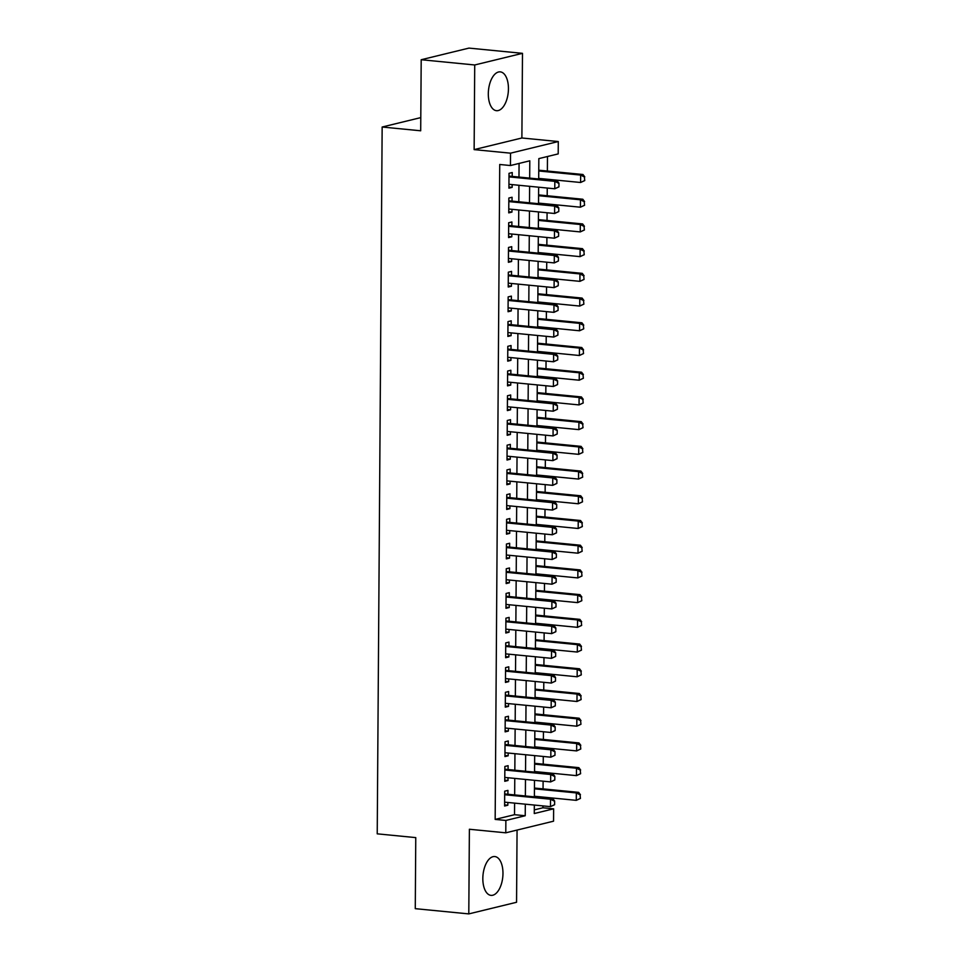 <?xml version="1.0" encoding="UTF-8"?>
<svg xmlns="http://www.w3.org/2000/svg" width="962" height="962" viewBox="0 0 962 962"><rect width="100%" height="100%" fill="white"/><g stroke="black" fill="none" stroke-linecap="round" stroke-linejoin="round"><path stroke-width="1.44" d="M502.97 873.508A19.505 9.933 95.6 0 0 494.793 856.553A19.505 9.933 95.6 0 0 482.828 878.402A19.505 9.933 95.6 0 0 491.005 895.369A19.505 9.933 95.6 0 0 502.97 873.508M508.441 88.829A19.505 9.933 95.6 0 0 500.276 71.873A19.505 9.933 95.6 0 0 488.311 93.735A19.505 9.933 95.6 0 0 496.476 110.69A19.505 9.933 95.6 0 0 508.441 88.829M534.295 809.884L542.929 807.779L553.631 808.826L553.547 821.187L505.784 832.815L505.868 820.454L525.228 815.74L525.312 804.172M420.791 117.604L382.154 127.02L377.224 833.838L415.764 837.613L415.271 908.669L468.795 913.9L516.558 902.272L517.063 830.074M382.154 127.02L420.695 130.784L421.2 59.728L468.951 48.1L522.486 53.331L474.723 64.971L474.134 149.615L510.521 153.174L558.285 141.546L558.2 153.896L538.84 158.61L538.696 178.992M474.134 149.615L521.885 137.987L522.486 53.331M521.885 137.987L558.285 141.546M542.929 807.779L542.941 805.891M542.989 797.69L543.001 797.089M543.061 788.888L543.109 781.18M543.169 772.979L543.169 772.378M543.229 764.165L543.277 756.469M543.398 739.453L543.458 731.757M543.518 723.544L543.518 722.943M543.578 714.742L543.626 707.034M543.686 698.833L543.686 698.232M543.746 690.031L543.795 682.323M543.855 674.121L543.867 673.52M543.915 665.307L543.975 657.611M544.095 640.596L544.143 632.9M544.203 624.687L544.203 624.085M544.264 615.884L544.324 608.176M544.372 599.975L544.384 599.374M544.432 591.173L544.492 583.465M544.552 575.264L544.552 574.663M544.612 566.45L544.66 558.754M544.72 550.553L544.72 549.951M544.781 541.738L544.841 534.042M544.889 525.829L544.901 525.228M544.949 517.027L545.009 509.331M545.069 501.118L545.069 500.517M545.129 492.316L545.177 484.607M545.238 476.406L545.238 475.805M545.298 467.592L545.358 459.896M545.406 451.695L545.418 451.094M545.466 442.881L545.526 435.185M545.586 426.972L545.586 426.37M545.646 418.169L545.694 410.473M545.755 402.26L545.755 401.659M545.815 393.458L545.875 385.75M545.923 377.549L545.935 376.948M545.995 368.747L546.043 361.039M546.103 352.838L546.103 352.236M546.163 344.023L546.212 336.327M546.332 319.312L546.392 311.616M546.44 303.403L546.452 302.802M546.512 294.6L546.56 286.892M546.62 278.691L546.62 278.09M546.681 269.889L546.729 262.181M546.789 253.98L546.789 253.379M546.849 245.166L546.909 237.47M547.029 220.454L547.077 212.758M547.137 204.545L547.137 203.944M547.198 195.743L547.246 188.035M547.306 179.834L547.318 179.233M547.366 171.032L547.474 156.517M421.2 59.728L474.723 64.971M507.9 794.251L507.936 790.391L504.701 791.185L504.605 806.012L507.828 805.218L507.852 802.464M508.08 769.54L508.104 765.68L504.87 766.461L504.773 781.3L507.996 780.507L508.02 777.753M508.249 744.828L508.273 740.968L505.05 741.75L504.942 756.577L508.176 755.795L508.189 753.03M508.417 720.117L508.453 716.257L505.218 717.039L505.122 731.866L508.345 731.084L508.369 728.318M508.597 695.394L508.621 691.534L505.399 692.327L505.29 707.154L508.513 706.373L508.537 703.607M508.766 670.682L508.79 666.822L505.567 667.604L505.459 682.443L508.694 681.649L508.706 678.895M508.934 645.971L508.97 642.111L505.735 642.893L505.639 657.719L508.862 656.938L508.886 654.172M509.114 621.26L509.138 617.4L505.916 618.181L505.808 633.008L509.03 632.226L509.054 629.461M509.283 596.548L509.307 592.676L506.084 593.47L505.976 608.297L509.211 607.515L509.223 604.749M509.451 571.825L509.487 567.965L506.252 568.758L506.156 583.585L509.379 582.792L509.403 580.038M509.632 547.113L509.656 543.253L506.433 544.035L506.325 558.862L509.547 558.08L509.571 555.327M509.8 522.402L509.824 518.542L506.601 519.324L506.493 534.15L509.728 533.369L509.74 530.603M509.968 497.691L510.004 493.819L506.77 494.612L506.673 509.439L509.896 508.657L509.92 505.892M510.149 472.967L510.173 469.107L506.95 469.901L506.842 484.728L510.064 483.934L510.088 481.18M510.317 448.256L510.341 444.396L507.118 445.178L507.01 460.016L510.245 459.223L510.257 456.469M510.485 423.545L510.521 419.685L507.287 420.466L507.19 435.293L510.413 434.511L510.437 431.746M510.666 398.833L510.69 394.973L507.467 395.755L507.359 410.582L510.582 409.8L510.606 407.034M510.834 374.11L510.858 370.25L507.635 371.043L507.527 385.87L510.762 385.077L510.774 382.323M511.014 349.398L511.038 345.538L507.804 346.32L507.708 361.159L510.93 360.365L510.954 357.611M511.183 324.687L511.207 320.827L507.984 321.609L507.876 336.435L511.111 335.654L511.123 332.888M511.351 299.976L511.375 296.116L508.152 296.897L508.056 311.724L511.279 310.942L511.291 308.177M511.531 275.252L511.556 271.392L508.321 272.186L508.225 287.013L511.447 286.231L511.471 283.465M511.7 250.541L511.724 246.681L508.501 247.462L508.393 262.301L511.628 261.508L511.64 258.754M511.868 225.829L511.904 221.969L508.67 222.751L508.573 237.578L511.796 236.796L511.82 234.031M512.049 201.118L512.073 197.258L508.85 198.04L508.742 212.867L511.964 212.085L511.988 209.319M529.677 178.114L529.797 160.81L510.437 165.536L499.735 164.478L495.165 819.408L514.526 814.694L514.61 803.126M514.658 794.913L514.778 778.414M514.838 770.201L514.947 753.691M515.007 745.49L515.127 728.98M515.187 720.778L515.295 704.268M515.355 696.055L515.464 679.557M515.524 671.344L515.644 654.833M515.704 646.632L515.812 630.122M515.872 621.921L515.993 605.411M516.041 597.21L516.161 580.699M516.221 572.486L516.329 555.988M516.39 547.775L516.51 531.264M516.558 523.063L516.678 506.553M516.738 498.352L516.847 481.842M516.907 473.629L517.027 457.13M517.075 448.917L517.195 432.407M517.255 424.206L517.364 407.696M517.424 399.495L517.544 382.984M517.592 374.771L517.712 358.273M517.772 350.06L517.881 333.549M517.941 325.348L518.061 308.838M518.109 300.637L518.229 284.127M518.29 275.914L518.398 259.415M518.458 251.202L518.578 234.692M518.638 226.491L518.746 209.981M518.807 201.779L518.915 185.269M518.975 177.068L519.071 163.432M512.217 176.407L512.241 172.535L509.018 173.328L508.91 188.155L512.145 187.374L512.157 184.608M505.784 832.815L469.384 829.256L468.795 913.9M495.165 819.408L505.868 820.454M510.437 165.536L510.521 153.174M534.331 805.05L534.271 813.539L553.631 808.826M538.636 187.193L538.528 203.703M538.467 211.917L538.347 228.415M538.299 236.628L538.179 253.138M538.119 261.339L538.011 277.85M537.95 286.051L537.83 302.561M537.782 310.774L537.662 327.272M537.602 335.485L537.493 351.996M537.433 360.197L537.313 376.707M537.265 384.908L537.145 401.419M537.085 409.632L536.976 426.13M536.916 434.343L536.796 450.853M536.736 459.054L536.628 475.565M536.568 483.766L536.459 500.276M536.399 508.477L536.279 524.987M536.219 533.201L536.111 549.699M536.05 557.912L535.942 574.422M535.882 582.623L535.762 599.134M535.702 607.335L535.593 623.845M535.533 632.058L535.413 648.556M535.365 656.769L535.245 673.28M535.185 681.481L535.076 697.991M535.016 706.192L534.896 722.702M534.848 730.916L534.728 747.414M534.668 755.627L534.559 772.137M534.499 780.338L534.379 796.849M525.372 795.971L525.48 779.461M525.541 771.247L525.661 754.749M525.709 746.536L525.829 730.026M525.889 721.825L525.998 705.314M526.058 697.113L526.178 680.603M526.226 672.39L526.346 655.892M526.406 647.679L526.515 631.168M526.575 622.967L526.695 606.457M526.755 598.256L526.863 581.745M526.923 573.532L527.032 557.034M527.092 548.821L527.212 532.311M527.272 524.11L527.38 507.599M527.441 499.398L527.561 482.888M527.609 474.675L527.729 458.177M527.789 449.963L527.897 433.453M527.958 425.252L528.078 408.742M528.126 400.541L528.246 384.03M528.306 375.817L528.415 359.319M528.475 351.106L528.595 334.608M528.643 326.395L528.763 309.884M528.823 301.683L528.932 285.173M528.992 276.972L529.112 260.461M529.16 252.248L529.28 235.75M529.34 227.537L529.449 211.027M529.509 202.826L529.629 186.315M514.526 814.694L525.228 815.74M508.922 187.049L512.145 187.374M508.754 211.772L511.964 212.085M508.573 236.484L511.796 236.796M508.405 261.195L511.628 261.508M508.225 285.906L511.447 286.231M508.056 310.63L511.279 310.942M507.888 335.341L511.111 335.654M507.708 360.053L510.93 360.365M507.539 384.764L510.762 385.077M507.371 409.475L510.582 409.8M507.19 434.199L510.413 434.511M507.022 458.91L510.245 459.223M506.854 483.621L510.064 483.934M506.673 508.333L509.896 508.657M506.505 533.056L509.728 533.369M506.337 557.768L509.547 558.08M506.156 582.479L509.379 582.792M505.988 607.19L509.211 607.515M505.82 631.914L509.03 632.226M505.639 656.625L508.862 656.938M505.471 681.337L508.694 681.649M505.303 706.048L508.513 706.373M505.122 730.771L508.345 731.084M504.954 755.483L508.176 755.795M504.785 780.194L507.996 780.507M504.605 804.905L507.828 805.218M558.934 186.868L558.958 183.153L558.934 186.868L554.785 188.78L508.934 184.295M508.994 176.876L554.833 181.361L557.154 180.796L558.958 183.153M508.994 175.818L509.403 176.01A2.501 2.116 -103.7 0 0 510.052 176.19L557.154 180.796M558.549 186.965L554.785 188.78L554.833 181.361L558.573 183.249M584.752 180.579L584.391 176.972L584.752 180.579L580.603 182.491L580.651 175.072L538.756 170.983M584.391 176.972L580.651 175.072L582.972 174.507L538.756 170.19M538.696 178.391L580.603 182.491L584.367 180.676M584.776 176.876L582.972 174.507M558.766 211.58L558.79 207.876L558.766 211.58L554.605 213.492L508.766 209.007M508.814 201.587L554.665 206.072L556.986 205.507L558.79 207.876M508.826 200.529L509.235 200.721A2.501 2.116 -103.7 0 0 509.884 200.902L556.986 205.507M558.369 211.676L554.605 213.492L554.665 206.072L558.393 207.972M558.585 236.291L558.609 232.588L558.585 236.291L554.437 238.203L508.597 233.718M508.645 226.31L554.485 230.796L556.806 230.231L558.609 232.588M508.657 225.252L509.054 225.433A2.501 2.116 -103.7 0 0 509.704 225.613L556.806 230.231M558.2 236.387L554.437 238.203L554.485 230.796L558.225 232.684M558.417 261.003L558.441 257.299L558.417 261.003L554.268 262.915L508.417 258.441M508.477 251.022L554.316 255.507L556.637 254.942L558.441 257.299M508.477 249.964L508.886 250.156A2.501 2.116 -103.7 0 0 509.535 250.336L556.637 254.942M558.032 261.099L554.268 262.915L554.316 255.507L558.056 257.395M558.237 285.726L558.273 282.01L558.237 285.726L554.088 287.638L508.249 283.153M508.297 275.733L554.148 280.219L556.469 279.653L558.273 282.01M508.309 274.675L508.718 274.867A2.501 2.116 -103.7 0 0 509.367 275.048L556.469 279.653M557.852 285.822L554.088 287.638L554.148 280.219L557.876 282.106M584.571 205.291L584.211 201.683L584.571 205.291L580.423 207.203L580.471 199.795L538.576 195.695M584.211 201.683L580.471 199.795L582.804 199.23L538.588 194.901M538.528 203.102L580.423 207.203L584.187 205.387M584.607 201.587L582.804 199.23M584.403 230.002L584.042 226.395L584.403 230.002L580.254 231.914L580.302 224.507L538.407 220.406M584.042 226.395L580.302 224.507L582.623 223.942L538.407 219.613M538.359 227.826L580.254 231.914L584.018 230.098M584.427 226.298L582.623 223.942M584.235 254.726L583.874 251.106L584.235 254.726L580.074 256.638L580.134 249.218L538.239 245.118M583.874 251.106L580.134 249.218L582.455 248.653L538.239 244.324M538.179 252.537L580.074 256.638L583.85 254.81M584.259 251.01L582.455 248.653M584.054 279.437L583.693 275.817L584.054 279.437L579.906 281.349L579.954 273.93L538.059 269.829M583.693 275.817L579.954 273.93L582.287 273.364L538.071 269.047M538.011 277.248L579.906 281.349L583.669 279.533M584.09 275.733L582.287 273.364M558.068 310.437L558.092 306.734L558.068 310.437L553.92 312.349L508.08 307.864M508.128 300.445L553.968 304.93L556.289 304.365L558.092 306.734M508.14 299.386L508.537 299.579A2.501 2.116 -103.7 0 0 509.187 299.759L556.289 304.365M557.683 310.534L553.92 312.349L553.968 304.93L557.707 306.83M583.886 304.148L583.525 300.541L583.886 304.148L579.737 306.06L579.785 298.653L537.89 294.552M583.525 300.541L579.785 298.653L582.106 298.076L537.89 293.759M537.842 301.96L579.737 306.06L583.501 304.245M583.91 300.445L582.106 298.076M557.9 335.149L557.924 331.445L557.9 335.149L553.751 337.061L507.9 332.575M507.96 325.168L553.799 329.653L556.12 329.088L557.924 331.445M507.96 324.11L508.369 324.29A2.501 2.116 -103.7 0 0 509.018 324.471L556.12 329.088M557.515 335.245L553.751 337.061L553.799 329.653L557.539 331.541M583.718 328.86L583.357 325.252L583.718 328.86L579.557 330.772L579.617 323.364L537.722 319.264M583.357 325.252L579.617 323.364L581.938 322.799L537.722 318.47M537.662 326.671L579.557 330.772L583.321 328.956M583.742 325.156L581.938 322.799M557.719 359.86L557.756 356.156L557.719 359.86L553.571 361.772L507.732 357.287M507.78 349.879L553.619 354.365L555.952 353.8L557.756 356.156M507.792 348.821L508.201 349.014A2.501 2.116 -103.7 0 0 508.85 349.194L555.952 353.8M557.335 359.956L553.571 361.772L553.619 354.365L557.359 356.253M583.537 353.583L583.176 349.964L583.537 353.583L579.389 355.495L579.437 348.076L537.542 343.975M583.176 349.964L579.437 348.076L581.769 347.51L537.554 343.181M537.493 351.395L579.389 355.495L583.152 353.667M583.561 349.867L581.769 347.51M557.551 384.584L557.575 380.868L557.551 384.584L553.403 386.496L507.563 382.01M507.611 374.591L553.451 379.076L555.771 378.511L557.575 380.868M507.623 373.533L508.02 373.725A2.501 2.116 -103.7 0 0 508.67 373.905L555.771 378.511M557.166 384.668L553.403 386.496L553.451 379.076L557.19 380.964M583.369 378.294L583.008 374.675L583.369 378.294L579.22 380.206L579.268 372.787L537.373 368.687M583.008 374.675L579.268 372.787L581.589 372.222L537.373 367.893M537.325 376.106L579.22 380.206L582.984 378.391M583.393 374.591L581.589 372.222M557.383 409.295L557.407 405.591L557.383 409.295L553.222 411.207L507.383 406.722M507.443 399.302L553.282 403.787L555.603 403.222L557.407 405.591M507.443 398.244L507.852 398.436A2.501 2.116 -103.7 0 0 508.501 398.617L555.603 403.222M556.998 409.391L553.222 411.207L553.282 403.787L557.022 405.675M583.2 403.006L582.84 399.398L583.2 403.006L579.04 404.918L579.1 397.498L537.205 393.41M582.84 399.398L579.1 397.498L581.421 396.933L537.205 392.616M537.145 400.817L579.04 404.918L582.804 403.102M583.225 399.302L581.421 396.933M557.202 434.006L557.238 430.303L557.202 434.006L553.054 435.918L507.214 431.433M507.263 424.026L553.102 428.511L555.435 427.934L557.238 430.303M507.275 422.967L507.683 423.148A2.501 2.116 -103.7 0 0 508.333 423.328L555.435 427.934M556.818 434.102L553.054 435.918L553.102 428.511L556.842 430.399M583.02 427.717L582.659 424.11L583.02 427.717L578.871 429.629L578.92 422.222L537.024 418.121M582.659 424.11L578.92 422.222L581.252 421.657L537.036 417.328M536.976 425.529L578.871 429.629L582.635 427.813M583.044 424.014L581.252 421.657M557.034 458.718L557.058 455.014L557.034 458.718L552.885 460.63L507.046 456.144M507.094 448.737L552.934 453.222L555.254 452.657L557.058 455.014M507.106 447.679L507.503 447.871A2.501 2.116 -103.7 0 0 508.152 448.051L555.254 452.657M556.649 458.814L552.885 460.63L552.934 453.222L556.673 455.11M582.852 452.441L582.491 448.821L582.852 452.441L578.703 454.341L578.751 446.933L536.856 442.833M582.491 448.821L578.751 446.933L581.072 446.368L536.856 442.039M536.808 450.252L578.703 454.341L582.467 452.525M582.876 448.725L581.072 446.368M556.866 483.441L556.89 479.725L556.866 483.441L552.705 485.353L506.866 480.868M506.926 473.448L552.765 477.934L555.086 477.368L556.89 479.725M506.926 472.39L507.335 472.582A2.501 2.116 -103.7 0 0 507.984 472.763L555.086 477.368M556.469 483.525L552.705 485.353L552.765 477.934L556.505 479.822M582.683 477.152L582.323 473.532L582.683 477.152L578.523 479.064L578.583 471.645L536.688 467.544M582.323 473.532L578.583 471.645L580.904 471.079L536.688 466.75M536.628 474.963L578.523 479.064L582.287 477.248M582.707 473.436L580.904 471.079M556.685 508.152L556.709 504.449L556.685 508.152L552.537 510.064L506.697 505.579M506.746 498.16L552.585 502.645L554.918 502.08L556.709 504.449M506.758 497.101L507.166 497.294A2.501 2.116 -103.7 0 0 507.816 497.474L554.918 502.08M556.301 508.249L552.537 510.064L552.585 502.645L556.325 504.533M556.517 532.864L556.541 529.16L556.517 532.864L552.368 534.776L506.529 530.29M506.577 522.883L552.416 527.356L554.737 526.791L556.541 529.16M506.589 521.825L506.986 522.005A2.501 2.116 -103.7 0 0 507.635 522.186L554.737 526.791M556.132 532.96L552.368 534.776L552.416 527.356L556.156 529.256M556.349 557.575L556.373 553.871L556.349 557.575L552.188 559.487L506.349 555.002M506.409 547.594L552.248 552.08L554.569 551.515L556.373 553.871M506.409 546.536L506.818 546.729A2.501 2.116 -103.7 0 0 507.467 546.897L554.569 551.515M555.952 557.671L552.188 559.487L552.248 552.08L555.988 553.968M556.168 582.299L556.192 578.583L556.168 582.299L552.02 584.199L506.18 579.725M506.228 572.306L552.068 576.791L554.401 576.226L556.192 578.583M506.24 571.248L506.649 571.44A2.501 2.116 -103.7 0 0 507.287 571.62L554.401 576.226M555.783 582.383L552.02 584.199L552.068 576.791L555.808 578.679M556 607.01L556.024 603.294L556 607.01L551.851 608.922L506.012 604.437M506.06 597.017L551.899 601.503L554.22 600.937L556.024 603.294M506.06 595.959L506.469 596.151A2.501 2.116 -103.7 0 0 507.118 596.332L554.22 600.937M555.615 607.106L551.851 608.922L551.899 601.503L555.639 603.39M555.832 631.721L555.856 628.018L555.832 631.721L551.671 633.633L505.832 629.148M505.892 621.729L551.731 626.214L554.052 625.649L555.856 628.018M505.892 620.67L506.301 620.863A2.501 2.116 -103.7 0 0 506.95 621.043L554.052 625.649M555.435 631.818L551.671 633.633L551.731 626.214L555.471 628.114M555.651 656.433L555.675 652.729L555.651 656.433L551.503 658.345L505.663 653.859M505.711 646.452L551.551 650.937L553.884 650.372L555.675 652.729M505.723 645.394L506.132 645.574A2.501 2.116 -103.7 0 0 506.77 645.755L553.884 650.372M555.266 656.529L551.503 658.345L551.551 650.937L555.29 652.825M555.483 681.144L555.507 677.44L555.483 681.144L551.334 683.056L505.495 678.583M505.543 671.163L551.382 675.649L553.703 675.083L555.507 677.44M505.543 670.105L505.952 670.298A2.501 2.116 -103.7 0 0 506.601 670.478L553.703 675.083M555.098 681.24L551.334 683.056L551.382 675.649L555.122 677.537M555.314 705.867L555.339 702.152L555.314 705.867L551.154 707.779L505.315 703.294M505.363 695.875L551.214 700.36L553.535 699.795L555.339 702.152M505.375 694.817L505.784 695.009A2.501 2.116 -103.7 0 0 506.433 695.189L553.535 699.795M554.918 705.964L551.154 707.779L551.214 700.36L554.942 702.248M555.134 730.579L555.158 726.875L555.134 730.579L550.985 732.491L505.146 728.006M505.194 720.586L551.034 725.071L553.354 724.506L555.158 726.875M505.206 719.528L505.615 719.72A2.501 2.116 -103.7 0 0 506.252 719.901L553.354 724.506M554.749 730.675L550.985 732.491L551.034 725.071L554.773 726.971M554.966 755.29L554.99 751.587L554.966 755.29L550.817 757.202L504.966 752.717M505.026 745.309L550.865 749.795L553.186 749.23L554.99 751.587M505.026 744.251L505.435 744.432A2.501 2.116 -103.7 0 0 506.084 744.612L553.186 749.23M554.581 755.386L550.817 757.202L550.865 749.795L554.605 751.683M554.785 780.002L554.821 776.298L554.785 780.002L550.637 781.914L504.797 777.428M504.846 770.021L550.697 774.506L553.018 773.941L554.821 776.298M504.858 768.963L505.266 769.155A2.501 2.116 -103.7 0 0 505.916 769.335L553.018 773.941M554.401 780.098L550.637 781.914L550.697 774.506L554.425 776.394M554.617 804.725L554.641 801.009L554.617 804.725L550.468 806.637L504.629 802.152M504.677 794.732L550.517 799.218L552.837 798.652L554.641 801.009M504.689 793.674L505.086 793.866A2.501 2.116 -103.7 0 0 505.735 794.047L552.837 798.652M554.232 804.821L550.468 806.637L550.517 799.218L554.256 801.106M582.503 501.863L582.142 498.256L582.503 501.863L578.354 503.775L578.402 496.356L536.507 492.267M582.142 498.256L578.402 496.356L580.735 495.791L536.519 491.474M536.459 499.675L578.354 503.775L582.118 501.96M582.527 498.16L580.735 495.791M582.335 526.575L581.974 522.967L582.335 526.575L578.186 528.487L578.234 521.079L536.339 516.979M581.974 522.967L578.234 521.079L580.555 520.514L536.339 516.185M536.291 524.386L578.186 528.487L581.95 526.671M582.359 522.871L580.555 520.514M582.166 551.286L581.806 547.679L582.166 551.286L578.006 553.198L578.066 545.791L536.171 541.69M581.806 547.679L578.066 545.791L580.387 545.226L536.171 540.897M536.111 549.11L578.006 553.198L581.769 551.382M582.19 547.582L580.387 545.226M581.986 576.01L581.625 572.39L581.986 576.01L577.837 577.921L577.885 570.502L535.99 566.402M581.625 572.39L577.885 570.502L580.206 569.937L536.002 565.608M535.942 573.821L577.837 577.921L581.601 576.106M582.01 572.294L580.206 569.937M581.818 600.721L581.457 597.113L581.818 600.721L577.669 602.633L577.717 595.213L535.822 591.125M581.457 597.113L577.717 595.213L580.038 594.648L535.822 590.331M535.774 598.532L577.669 602.633L581.433 600.817M581.842 597.017L580.038 594.648M581.649 625.432L581.276 621.825L581.649 625.432L577.489 627.344L577.549 619.937L535.642 615.836M581.276 621.825L577.549 619.937L579.87 619.372L535.654 615.043M535.593 623.244L577.489 627.344L581.252 625.528M581.673 621.729L579.87 619.372M581.469 650.144L581.108 646.536L581.469 650.144L577.32 652.056L577.368 644.648L535.473 640.548M581.108 646.536L577.368 644.648L579.689 644.083L535.485 639.754M535.425 647.967L577.32 652.056L581.084 650.24M581.493 646.44L579.689 644.083M581.301 674.867L580.94 671.248L581.301 674.867L577.152 676.779L577.2 669.36L535.305 665.259M580.94 671.248L577.2 669.36L579.521 668.794L535.305 664.465M535.245 672.678L577.152 676.779L580.916 674.963M581.325 671.151L579.521 668.794M581.12 699.578L580.759 695.959L581.12 699.578L576.972 701.49L577.032 694.071L535.125 689.97M580.759 695.959L577.032 694.071L579.352 693.506L535.137 689.189M535.076 697.39L576.972 701.49L580.735 699.675M581.156 695.875L579.352 693.506M580.952 724.29L580.591 720.682L580.952 724.29L576.803 726.202L576.851 718.794L534.956 714.694M580.591 720.682L576.851 718.794L579.172 718.217L534.968 713.9M534.908 722.101L576.803 726.202L580.567 724.386M580.976 720.586L579.172 718.217M580.783 749.001L580.423 745.394L580.783 749.001L576.635 750.913L576.683 743.506L534.788 739.405M580.423 745.394L576.683 743.506L579.004 742.941L534.788 738.612M534.728 746.825L576.635 750.913L580.399 749.097M580.808 745.297L579.004 742.941M580.603 773.725L580.242 770.105L580.603 773.725L576.454 775.637L576.503 768.217L534.607 764.117M580.242 770.105L576.503 768.217L578.835 767.652L534.619 763.323M534.559 771.536L576.454 775.637L580.218 773.809M580.639 770.009L578.835 767.652M580.435 798.436L580.074 794.816L580.435 798.436L576.286 800.348L576.334 792.928L534.439 788.828M580.074 794.816L576.334 792.928L578.655 792.363L534.439 788.046M534.391 796.247L576.286 800.348L580.05 798.532M580.459 794.732L578.655 792.363M508.994 176.443L510.052 176.19M508.826 201.166L509.884 200.902M508.645 225.878L509.704 225.613M508.477 250.589L509.535 250.336M508.309 275.3L509.367 275.048M508.128 300.024L509.187 299.759M507.96 324.735L509.018 324.471M507.792 349.447L508.85 349.194M507.611 374.158L508.67 373.905M507.443 398.869L508.501 398.617M507.275 423.593L508.333 423.328M507.094 448.304L508.152 448.051M506.926 473.015L507.984 472.763M506.758 497.727L507.816 497.474M506.577 522.45L507.635 522.186M506.409 547.162L507.467 546.897M506.228 571.873L507.287 571.62M506.06 596.584L507.118 596.332M505.892 621.308L506.95 621.043M505.711 646.019L506.77 645.755M505.543 670.73L506.601 670.478M505.375 695.442L506.433 695.189M505.194 720.165L506.252 719.901M505.026 744.877L506.084 744.612M504.858 769.588L505.916 769.335M504.677 794.299L505.735 794.047"/></g></svg>
